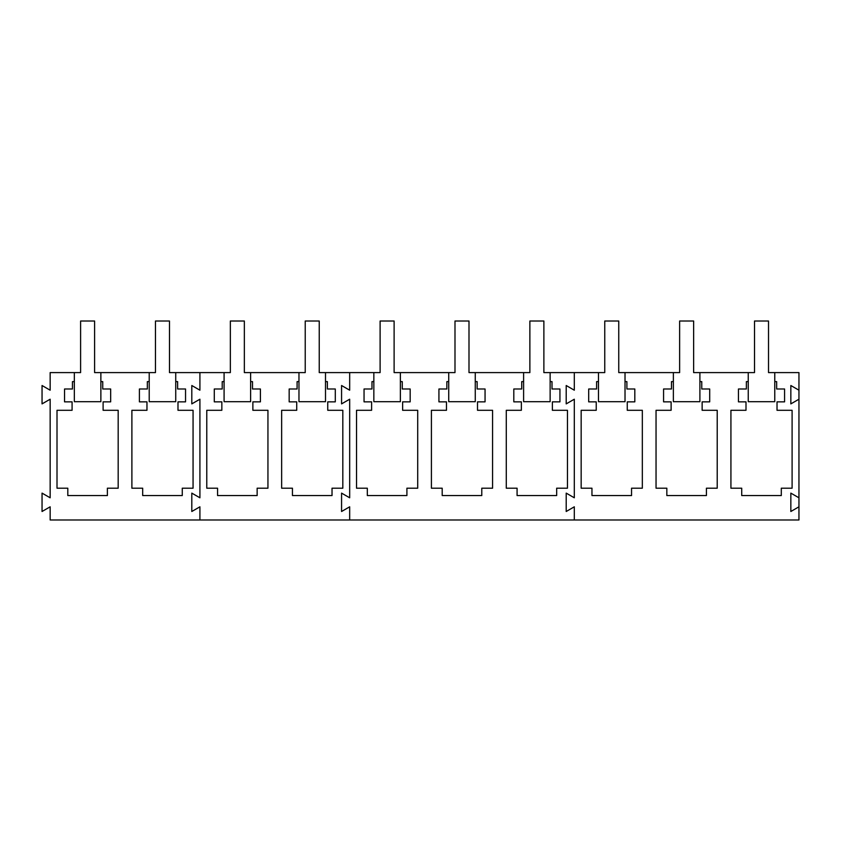 <?xml version="1.0" encoding="UTF-8"?>
<svg xmlns="http://www.w3.org/2000/svg" width="841" height="841" viewBox="0 0 841 841"><rect width="100%" height="100%" fill="white"/><g stroke="black" fill="none" stroke-linecap="round" stroke-linejoin="round"><path stroke-width="1.26" d="M100.867 372.595L100.867 401.704L74.334 401.704L74.334 372.595L80.599 372.595L80.599 321.01L94.602 321.01L94.602 372.595L155.469 372.595L155.469 321.01L169.483 321.01L169.483 372.595L230.35 372.595L230.35 321.01L244.353 321.01L244.353 372.595L305.23 372.595L305.23 321.01L319.233 321.01L319.233 372.595L380.111 372.595L380.111 321.01L394.114 321.01L394.114 372.595L454.992 372.595L454.992 321.01L468.994 321.01L468.994 372.595L529.872 372.595L529.872 321.01L543.875 321.01L543.875 372.595L604.753 372.595L604.753 321.01L618.755 321.01L618.755 372.595L679.633 372.595L679.633 321.01L693.636 321.01L693.636 372.595L754.514 372.595L754.514 321.01L768.516 321.01L768.516 372.595L798.95 372.595L798.95 390.203L790.845 385.514L790.845 403.89L798.95 399.212L798.95 390.203M175.737 372.595L175.737 401.704L149.214 401.704L149.214 372.595M250.618 372.595L250.618 401.704L224.084 401.704L224.084 372.595M325.499 372.595L325.499 401.704L298.965 401.704L298.965 372.595M400.379 372.595L400.379 401.704L373.846 401.704L373.846 372.595M475.26 372.595L475.26 401.704L448.726 401.704L448.726 372.595M550.14 372.595L550.14 401.704L523.607 401.704L523.607 372.595M625.021 372.595L625.021 401.704L598.487 401.704L598.487 372.595M699.901 372.595L699.901 401.704L673.368 401.704L673.368 372.595M774.771 372.595L774.771 401.704L748.248 401.704L748.248 372.595M199.916 497.798L199.916 399.212L191.811 403.89L199.916 399.212L199.916 497.798L191.811 493.12L191.811 511.496L199.916 506.808L199.916 519.99L199.916 506.808L191.811 511.496L191.811 493.12L199.916 497.798M199.916 390.203L199.916 372.595L199.916 390.203L191.811 385.514L191.811 403.89L191.811 385.514L199.916 390.203M798.95 506.808L798.95 497.798L790.845 493.12L790.845 511.496L798.95 506.808L798.95 519.99L574.308 519.99L574.308 506.808L566.203 511.496L566.203 493.12L574.308 497.798L574.308 399.212L566.203 403.89L566.203 385.514L574.308 390.203L574.308 372.595L574.308 390.203L566.203 385.514L566.203 403.89L574.308 399.212L574.308 497.798L566.203 493.12L566.203 511.496L574.308 506.808L574.308 519.99L349.677 519.99L349.677 506.808L341.572 511.496L341.572 493.12L349.677 497.798L349.677 399.212L341.572 403.89L341.572 385.514L349.677 390.203L349.677 372.595L349.677 390.203L341.572 385.514L341.572 403.89L349.677 399.212L349.677 497.798L341.572 493.12L341.572 511.496L349.677 506.808L349.677 519.99L50.155 519.99L50.155 506.808L42.05 511.496L42.05 493.12L50.155 497.798L50.155 399.212L42.05 403.89L42.05 385.514L50.155 390.203L50.155 372.595L74.334 372.595M149.214 381.625L147.333 381.625L147.333 388.994L139.406 388.994L139.406 401.851L146.965 401.851L146.965 410.292L131.89 410.292L131.89 488.2L142.686 488.2L142.686 495.57L182.266 495.57L182.266 488.2L193.062 488.2L193.062 410.292L177.987 410.292L177.987 401.851L185.546 401.851L185.546 388.994L177.619 388.994L177.619 381.625L175.737 381.625M74.334 381.625L72.452 381.625L72.452 388.994L64.536 388.994L64.536 401.851L72.084 401.851L72.084 410.292L57.009 410.292L57.009 488.2L67.806 488.2L67.806 495.57L107.385 495.57L107.385 488.2L118.182 488.2L118.182 410.292L103.107 410.292L103.107 401.851L110.665 401.851L110.665 388.994L102.739 388.994L102.739 381.625L100.867 381.625M298.965 381.625L297.094 381.625L297.094 388.994L289.167 388.994L289.167 401.851L296.726 401.851L296.726 410.292L281.651 410.292L281.651 488.2L292.447 488.2L292.447 495.57L332.027 495.57L332.027 488.2L342.823 488.2L342.823 410.292L327.748 410.292L327.748 401.851L335.296 401.851L335.296 388.994L327.38 388.994L327.38 381.625L325.499 381.625M224.084 381.625L222.213 381.625L222.213 388.994L214.287 388.994L214.287 401.851L221.845 401.851L221.845 410.292L206.77 410.292L206.77 488.2L217.567 488.2L217.567 495.57L257.146 495.57L257.146 488.2L267.943 488.2L267.943 410.292L252.868 410.292L252.868 401.851L260.416 401.851L260.416 388.994L252.5 388.994L252.5 381.625L250.618 381.625M523.607 381.625L521.725 381.625L521.725 388.994L513.809 388.994L513.809 401.851L521.357 401.851L521.357 410.292L506.282 410.292L506.282 488.2L517.078 488.2L517.078 495.57L556.668 495.57L556.668 488.2L567.454 488.2L567.454 410.292L552.379 410.292L552.379 401.851L559.938 401.851L559.938 388.994L552.011 388.994L552.011 381.625L550.14 381.625M448.726 381.625L446.855 381.625L446.855 388.994L438.928 388.994L438.928 401.851L446.476 401.851L446.476 410.292L431.412 410.292L431.412 488.2L442.198 488.2L442.198 495.57L481.788 495.57L481.788 488.2L492.574 488.2L492.574 410.292L477.509 410.292L477.509 401.851L485.057 401.851L485.057 388.994L477.141 388.994L477.141 381.625L475.26 381.625M373.846 381.625L371.974 381.625L371.974 388.994L364.048 388.994L364.048 401.851L371.606 401.851L371.606 410.292L356.531 410.292L356.531 488.2L367.317 488.2L367.317 495.57L406.907 495.57L406.907 488.2L417.704 488.2L417.704 410.292L402.629 410.292L402.629 401.851L410.177 401.851L410.177 388.994L402.261 388.994L402.261 381.625L400.379 381.625M798.95 497.798L798.95 399.212M748.248 381.625L746.366 381.625L746.366 388.994L738.451 388.994L738.451 401.851L745.999 401.851L745.999 410.292L730.924 410.292L730.924 488.2L741.72 488.2L741.72 495.57L781.3 495.57L781.3 488.2L792.096 488.2L792.096 410.292L777.021 410.292L777.021 401.851L784.579 401.851L784.579 388.994L776.653 388.994L776.653 381.625L774.771 381.625M673.368 381.625L671.486 381.625L671.486 388.994L663.57 388.994L663.57 401.851L671.118 401.851L671.118 410.292L656.043 410.292L656.043 488.2L666.839 488.2L666.839 495.57L706.419 495.57L706.419 488.2L717.215 488.2L717.215 410.292L702.14 410.292L702.14 401.851L709.699 401.851L709.699 388.994L701.772 388.994L701.772 381.625L699.901 381.625M598.487 381.625L596.605 381.625L596.605 388.994L588.689 388.994L588.689 401.851L596.237 401.851L596.237 410.292L581.163 410.292L581.163 488.2L591.959 488.2L591.959 495.57L631.549 495.57L631.549 488.2L642.335 488.2L642.335 410.292L627.26 410.292L627.26 401.851L634.818 401.851L634.818 388.994L626.892 388.994L626.892 381.625L625.021 381.625"/></g></svg>

